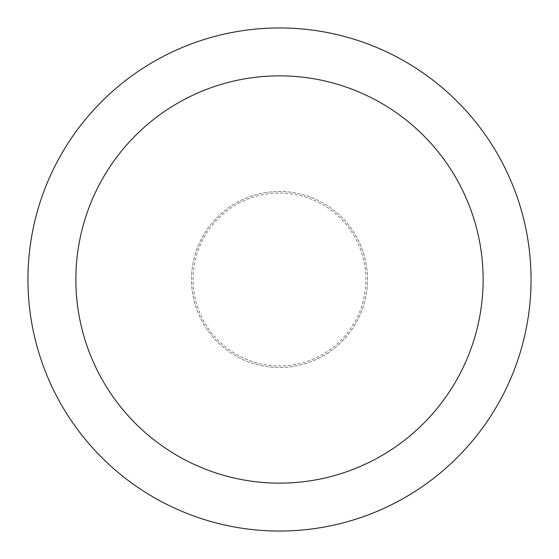 <?xml version="1.0" encoding="UTF-8"?>
<svg xmlns="http://www.w3.org/2000/svg" width="559" height="559" viewBox="0 0 559 559"><rect width="100%" height="100%" fill="white"/><g stroke="black" fill="none" stroke-linecap="round" stroke-linejoin="round"><path stroke-width="0.42" stroke-dasharray="2.79 2.1" d="M367.501 279.5A88.001 88.001 0 0 0 279.5 191.499A88.001 88.001 0 0 0 191.499 279.5A88.001 88.001 0 0 0 279.5 367.501A88.001 88.001 0 0 0 367.501 279.5A88.001 88.001 0 0 0 279.5 191.499A88.001 88.001 0 0 0 191.499 279.5A88.001 88.001 0 0 0 279.5 367.501A88.001 88.001 0 0 0 367.501 279.5A88.001 88.001 0 0 0 279.5 191.499A88.001 88.001 0 0 0 191.499 279.5A88.001 88.001 0 0 0 279.5 367.501A88.001 88.001 0 0 0 367.501 279.5A88.001 88.001 0 0 0 279.5 191.499A88.001 88.001 0 0 0 191.499 279.5A88.001 88.001 0 0 0 279.5 367.501A88.001 88.001 0 0 0 367.501 279.5M365.907 279.5A86.407 86.407 0 0 0 279.5 193.093A86.407 86.407 0 0 0 193.093 279.5A86.407 86.407 0 0 0 279.5 365.907A86.407 86.407 0 0 0 365.907 279.5M531.05 279.5A251.55 251.55 0 0 0 279.5 27.95A251.55 251.55 0 0 0 27.95 279.5A251.55 251.55 0 0 0 279.5 531.05A251.55 251.55 0 0 0 531.05 279.5"/><path stroke-width="0.84" d="M483.137 279.5A203.637 203.637 0 0 0 279.5 75.863A203.637 203.637 0 0 0 75.863 279.5A203.637 203.637 0 0 0 279.5 483.137A203.637 203.637 0 0 0 483.137 279.5M531.05 279.5A251.55 251.55 0 0 0 279.5 27.95A251.55 251.55 0 0 0 27.95 279.5A251.55 251.55 0 0 0 279.5 531.05A251.55 251.55 0 0 0 531.05 279.5"/></g></svg>
